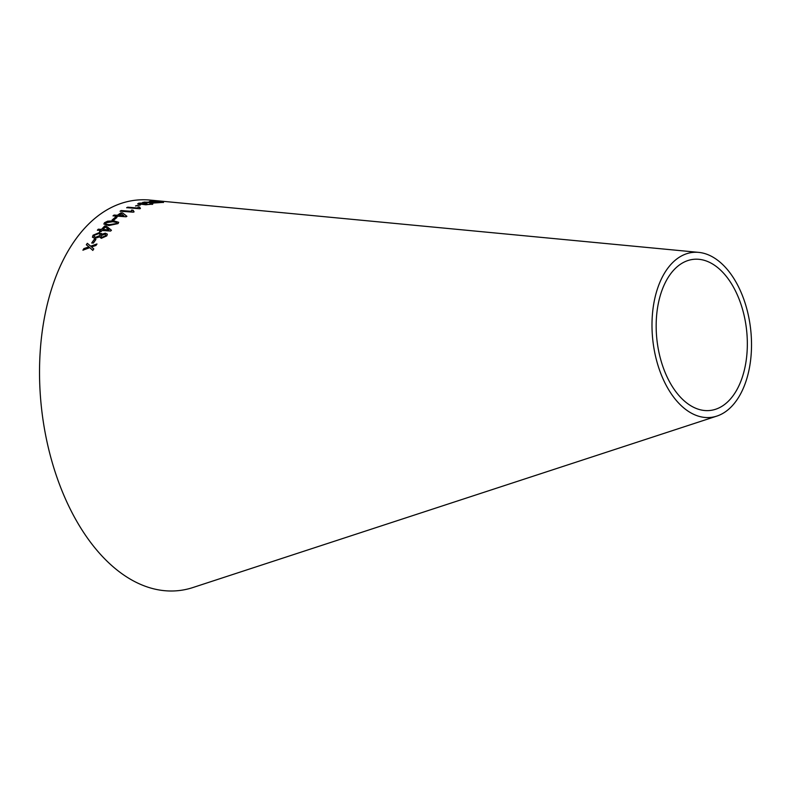 <?xml version="1.0" encoding="UTF-8"?>
<svg xmlns="http://www.w3.org/2000/svg" width="791" height="791" viewBox="0 0 791 791"><rect width="100%" height="100%" fill="white"/><g stroke="black" fill="none" stroke-linecap="round" stroke-linejoin="round"><path stroke-width="1.19" d="M716.854 416.096L193.014 587.505A196.395 116.485 -96.3 0 1 41.518 408.225A196.395 116.485 -96.3 0 1 149.993 200.074L698.671 252.378A82.986 49.22 -96.3 0 1 749.552 321.453A82.986 49.22 -96.3 0 1 725.772 411.538A82.986 49.22 -96.3 0 1 716.854 416.096A82.986 49.22 -96.3 0 1 652.832 340.338A82.986 49.22 -96.3 0 1 698.671 252.378M82.926 250.164L89.818 247.632L92.814 250.421L93.753 248.898L91.509 246.94L95.938 245.477L96.947 243.964L90.658 246.169L87.317 243.321L86.338 244.785L88.948 246.861L83.886 248.601L82.926 250.164M91.726 242.975L93.387 243.055L95.909 239.465L94.248 239.386L91.726 242.975M107.358 234.205L105.361 233.286L101.555 234.462L99.448 232.544L93.031 235.234L92.438 237.181L94.851 238.417L99.587 236.855L101.288 238.328L106.805 235.866L107.349 234.156L105.332 233.187L101.525 234.363L101.555 233.444M102.049 230.497L110.651 231.051L111.402 230.221L106.221 226.068L104.728 225.969L101.466 229.39L98.282 229.182L97.372 230.191L100.556 230.399L99.547 231.526L101.05 231.625L102.049 230.497M113.785 220.857L107.625 221.183L104.501 222.706L103.858 224.021L108.772 225.554L118.047 223.586L118.699 222.311L113.785 220.857L107.625 221.183M112.095 219.997L113.736 220.106L116.702 217.654L115.061 217.545L112.095 219.997M117.968 216.18L126.125 216.793L126.867 216.25L122.645 212.957L120.944 212.828L117.325 215.29L114.092 215.043L113.034 215.814L116.267 216.052L115.209 216.843L116.91 216.971L117.968 216.18M131.514 211.326L121.181 210.544L120.103 211.187L133.363 212.186L134.055 211.77L133.066 210.198L131.494 210.08L131.514 211.326M133.026 210.811L133.066 210.198M137.901 208.023L127.746 207.183L126.679 207.667L139.71 208.765L140.393 208.438L139.661 207.064L138.118 206.935L137.901 208.023M139.532 207.677L139.661 207.064M135.568 205.887L140.472 204.829L135.568 205.887M151.892 204.345C153.256 203.959 153.059 203.643 151.269 203.396L149.885 203.623L150.577 204.236L147.096 204.464L146.978 203.732L145.722 203.574L140.857 204.058L140.037 203.297L145.228 202.812L137.674 203.801L145.92 204.79L152.821 203.87M139.443 203.702L140.037 203.297M151.892 204.474C153.266 204.078 153.059 203.762 151.279 203.524L149.894 203.742L150.577 204.355L147.096 204.582L146.79 203.771M149.885 203.623L150.577 204.355M151.041 202.714L151.813 202.308C150.508 202.585 150.824 202.842 152.762 203.079L163.49 202.377L150.666 201.211L155.165 201.843L142.706 202.377L151.012 202.654M723.755 405.101A76.025 45.087 -96.3 0 1 715.578 409.273A76.025 45.087 -96.3 0 1 656.935 339.883A76.025 45.087 -96.3 0 1 698.928 259.31A76.025 45.087 -96.3 0 1 745.537 322.58A76.025 45.087 -96.3 0 1 723.755 405.101M155.165 201.843L148.065 202.12M148.065 202.239L144.209 202.081M144.209 202.209L142.706 202.506M163.48 202.506L150.666 201.211M150.666 201.329L149.469 201.448M153.998 202.971L153.998 202.842C152.604 202.654 152.623 202.466 154.057 202.288L160.87 202.486L153.998 202.971C152.604 202.773 152.623 202.585 154.057 202.417M160.88 202.367L153.998 202.842C152.604 202.654 152.623 202.466 154.057 202.288M147.096 204.582L146.79 203.89M146.988 203.851L145.722 203.574M145.722 203.692L145.119 203.791M145.119 203.91L140.857 204.058M140.867 204.177L140.047 203.425M145.228 202.941L138.741 203.178M138.741 203.307L137.693 203.86M140.472 204.958L135.577 206.016M137.911 208.152L127.746 207.183M127.756 207.301L126.689 207.786M140.403 208.557L139.671 207.183L138.128 207.054M131.524 211.444L121.181 210.544M121.191 210.663L120.113 211.306M134.075 211.889L133.076 210.317L131.514 210.198M126.886 216.368L122.645 212.957M122.664 213.066L120.944 212.828M120.964 212.947L117.325 215.29M117.345 215.399L114.092 215.043M114.112 215.162L113.054 215.933M115.229 216.961L116.267 216.052M123.801 215.765L119.046 215.528L121.33 213.817L123.801 215.765L119.026 215.419M116.722 217.762L115.081 217.654L112.124 220.116M118.699 222.37L113.815 220.966M107.645 221.292L104.501 222.706M104.521 222.815L103.868 224.08M116.801 222.469L116.712 223.487L109.731 224.604C106.775 224.664 105.48 224.051 105.836 222.785L112.806 221.727L116.801 222.469L116.732 223.596L116.821 222.578L116.732 223.596L109.761 224.713C106.805 224.773 105.51 224.16 105.856 222.904M105.836 222.785L105.589 223.635M111.432 230.329L106.221 226.068M106.251 226.177L104.728 225.969M104.758 226.078L101.466 229.39M101.495 229.499L98.282 229.182M98.311 229.291L97.402 230.3M99.577 231.625L100.556 230.399M108.95 229.874L102.988 229.588L105.312 226.997L108.95 229.874L102.959 229.489M101.555 234.462L99.448 232.544M99.478 232.653L93.031 235.234M93.061 235.332L92.458 237.231M105.678 234.878L105.47 235.916L102.197 237.28L100.991 236.677M100.22 234.492L99.903 235.629L95.721 237.359L94.05 236.509M99.864 235.53L95.691 237.26L94.03 236.45L94.376 235.313L98.559 233.642L100.21 234.433L99.903 235.629M105.43 235.817L102.158 237.181L100.971 236.628L101.199 235.629L104.511 234.274L105.668 234.828L105.47 235.916M95.938 239.564L94.277 239.485L91.756 243.074M88.948 246.861L83.925 248.7L82.966 250.253M93.793 248.997L91.509 246.94M96.986 244.063L90.658 246.169M90.688 246.268L87.317 243.321M87.346 243.41L86.367 244.874"/></g></svg>
